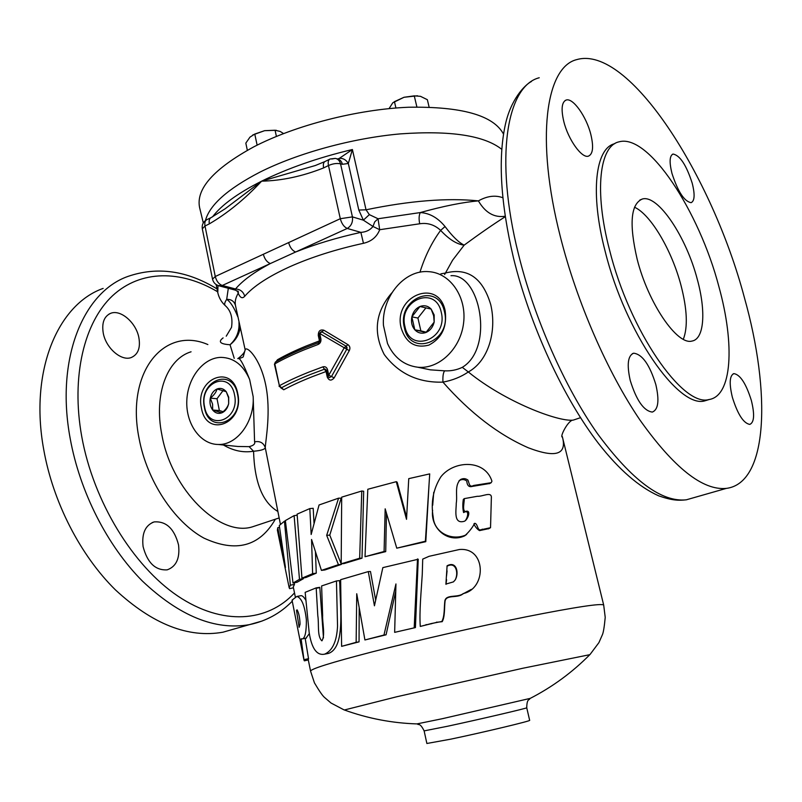 <?xml version="1.0" encoding="UTF-8"?>
<svg xmlns="http://www.w3.org/2000/svg" width="802" height="802" viewBox="0 0 802 802"><rect width="100%" height="100%" fill="white"/><g stroke="black" fill="none" stroke-linecap="round" stroke-linejoin="round"><path stroke-width="1.2" d="M446.955 566.332L447.015 566.232C456.268 561.099 458.784 573.701 455.085 580.087C459.185 573.811 456.95 560.448 447.095 565.781L445.912 584.077L453.411 581.891L455.085 580.087M431.466 623.515L441.832 621.49C444.739 616.277 444.047 607.675 444.849 600.919C446.112 593.971 457.641 598.071 463.275 593.55C486.904 588.588 486.202 546.934 459.345 549.52L429.09 556.307L422.714 559.104L422.263 574.372C421.281 590.783 419.195 611.665 420.278 626.432L431.466 623.515M420.278 626.432L437.23 622.232L442.223 621.67C445.02 616.538 444.268 607.956 445.04 601.33C446.022 594.252 457.32 598.503 462.704 594.051L471.345 589.37M300.068 624.197C299.838 617.761 298.855 612.979 297.121 609.861L296.499 610.252L299.106 627.314L300.068 624.197M304.008 660.086L301.111 638.803L302.324 638.913C305.111 638.131 306.454 631.715 306.354 619.665C304.76 605.64 301.612 597.901 296.88 596.447L292.038 600.117L303.998 660.166L308.138 659.023M304.419 659.825L308.57 658.933L305.171 638.332M305.983 638.161L309.321 633.62M305.803 600.207C303.958 597.039 302.344 595.535 300.961 595.686L300.88 595.696M491.947 481.19C484.829 458.834 453.591 460.408 440.869 476.819C433.22 489.019 430.674 502.503 433.23 517.27C434.333 532.698 451.426 540.999 465.421 535.175C469.13 531.776 472.238 527.816 474.734 523.305C477.922 523.676 477.21 530.874 480.849 529.791L490.533 527.696L491.385 496.929C490.894 491.586 482.393 496.709 477.34 496.288L464.268 498.623C464.428 502.323 462.062 510.734 465.401 511.506C471.696 509.11 467.937 519.706 464.468 521.23C453.08 524.698 456.308 509.821 456.268 503.205C457.601 495.556 454.273 485.35 460.488 479.576C463.065 478.182 465.541 478.343 467.917 480.057C469.33 483.255 469.19 487.827 473.661 485.461L491.205 482.694L491.947 481.19M433.742 492.288L432.699 505.23M432.619 510.272C430.243 527.917 447.586 543.666 464.569 535.896L466.674 534.403M473.862 524.017C475.456 527.145 477.35 529.34 479.546 530.603L488.879 528.628M326.384 653.82L328.399 653.44C345.261 647.665 340.218 609.149 339.837 584.778L339.527 580.608L336.519 580.949M323.477 637.911L319.808 587.345L316.188 587.876L305.161 592.347L309.161 632.537C311.677 648.547 316.84 655.755 324.64 654.151C332.499 650.703 336.8 641.349 337.542 626.101L336.449 580.949L321.622 585.951L322.635 615.545C322.183 621.911 325.502 635.475 321.903 640.848C316.95 636.327 319.186 624.237 317.792 615.625L316.188 587.876M634.492 207.217C650.863 214.515 671.986 250.705 681.038 285.502C687.184 309.321 687.946 327.246 683.324 339.276M637.149 259.156C628.989 223.928 630.733 203.878 642.392 198.996C658.111 194.385 686.402 237.111 697.319 279.437C706.141 311.487 704.266 339.226 691.915 341.071C677.229 345.431 648.206 303.256 637.149 259.156M143.087 546.573C147.347 562.803 155.387 570.563 167.197 569.851C176.27 566.573 180.059 558.272 178.545 544.959C174.355 528.718 166.225 521.029 154.154 521.912C145.322 525.18 141.633 533.4 143.087 546.573M103.268 333.181C105.974 348.228 121.473 361.491 131.277 357.522C138.124 354.474 140.641 347.787 138.836 337.452C136.039 322.615 120.611 309.151 110.646 313.331C104.08 316.339 101.613 322.955 103.268 333.181M732.376 397.341C737.68 414.273 743.484 423.296 749.78 424.408C754.251 422.474 754.782 414.504 751.364 400.499C746.111 383.707 740.306 374.745 733.95 373.612C729.569 375.446 729.038 383.366 732.376 397.341M630.222 380.389C636.407 400.378 643.765 410.935 652.297 412.078C658.302 409.712 659.485 400.569 655.846 384.639C649.73 364.82 642.362 354.344 633.73 353.201C627.876 355.456 626.703 364.519 630.222 380.389M563.796 121.483C568.207 139.678 581.871 158.646 588.427 156.139C592.979 154.104 593.781 146.876 590.833 134.465C586.452 116.611 572.929 97.503 566.162 100.049C561.731 102.034 560.939 109.172 563.796 121.483M671.976 173.422C677.911 191.698 684.286 201.452 691.103 202.675C694.682 201.011 695.053 194.495 692.196 183.137C686.332 165.032 679.956 155.337 673.058 154.054C669.55 155.668 669.189 162.124 671.976 173.422M204.57 406.835C208.62 431.907 240.239 419.777 234.525 394.855C230.034 369.562 198.856 382.544 204.57 406.835M204.44 407.576C208.891 435.255 243.858 421.902 237.542 394.343C232.55 366.404 198.124 380.79 204.44 407.576M228.7 397.19L226.244 391.707L217.051 388.98C216.249 392.148 214.004 395.196 210.294 398.133L212.59 404.168L212.67 410.022L221.833 412.84C225.512 409.942 227.788 406.885 228.66 403.677L228.56 397.782L226.244 391.707C223.618 388.629 220.55 387.717 217.051 388.98C213.613 390.544 211.367 393.602 210.294 398.133C209.462 402.734 210.254 406.704 212.67 410.022C215.257 413.11 218.314 414.053 221.833 412.84C225.292 411.316 227.567 408.258 228.66 403.677L228.7 397.19M744.467 297.893C771.103 392.539 768.276 483.215 726.291 488.398C702.763 490.674 673.981 467.887 639.956 420.037C607.595 372.419 576.909 302.344 560.337 236.62C535.255 138.636 545.861 66.867 576.828 59.589C628.838 44.631 712.336 176.139 744.467 297.893M103.137 288.419C57.834 304.369 29.303 370.835 43.689 449.391C53.012 502.252 80.461 555.435 115.358 589.811C152.53 624.217 188.4 638.342 222.966 632.197L236.119 628.437M576.197 419.125L573.199 420.128C558.543 422.002 505.28 402.073 468.318 371.968C488.548 360.87 496.959 331.076 490.744 304.65C482.754 277.783 467.536 267.267 445.09 273.111L440.839 273.853M589.821 654.673L522.844 668.246L396.789 696.758L344.359 709.991M416.91 723.915L442.333 718.702L530.262 698.372M424.128 730.883L426.875 743.484L450.523 739.203C483.055 732.427 531.896 720.737 529.651 720.316L526.734 707.765C528.899 707.845 480.087 719.264 447.646 726.231L424.128 730.883C419.717 721.98 418.263 725.529 417.621 724.036L417.692 723.935C392.328 723.203 367.747 718.502 343.958 709.84L331.005 703.013L324.579 697.479C322.685 695.946 319.306 691.083 314.454 682.893L310.575 671.164C310.665 668.968 331.036 662.582 371.667 652.016C415.687 640.678 478.483 626.372 526.543 616.728C576.157 606.944 601.871 603.074 603.695 605.099L605.219 617.37C604.337 626.843 603.375 632.688 602.332 634.883L598.904 642.643L590.132 654.362C572.347 672.397 552.157 687.184 529.571 698.722L529.681 698.783C529.731 700.417 526.894 697.83 526.734 707.765M501.741 149.312C484.278 135.488 450.473 130.335 400.338 133.884C352.268 138.144 297.682 153.142 259.718 172.25C227.708 188.881 209.613 204.971 205.442 220.52M238.124 291.597L238.224 293.211C240.209 297.903 242.374 298.905 244.74 296.239C253.322 286.384 268.179 276.62 289.332 266.946C310.875 257.302 335.587 249.422 363.456 243.297C371.456 241.452 376.87 236.921 379.697 229.713L378.043 218.756L369.351 214.635L366.033 209.803L352.399 149.523C318.133 157.663 287.868 168.22 261.612 181.172C281.873 180.701 302.544 176.28 323.617 167.909L328.479 165.533C332.88 163.618 336.9 163.057 340.539 163.829L342.434 164.29L348.329 163.478L352.399 149.523L339.276 158.385C343.025 158.064 346.043 159.758 348.329 163.478L358.805 210.044L363.376 220.169L352.429 216.891L340.299 218.705L288.64 242.585C289.983 247.497 292.319 250.635 295.627 252.008L270.344 263.547C266.996 262.224 264.66 259.136 263.337 254.274L288.64 242.585M502.824 197.733C495.285 194.936 487.145 195.989 478.393 200.881C462.774 202.254 443.396 206.154 420.268 212.57C429.521 213.081 437.782 217.733 445.05 226.545C452.448 236.41 458.824 242.605 464.168 245.131C479.907 233.572 493.601 224.099 505.25 216.71M234.224 358.344L230.044 344.75C220.179 344.108 217.873 341.822 223.116 337.893M327.968 376.689L327.246 377.01L326.063 371.526L312.75 376.499C301.482 380.95 291.808 385.371 283.738 389.762L280.79 387.827M275.377 362.043L274.444 364.278L279.387 385.732C287.667 381.181 297.602 376.609 309.181 371.998L322.865 366.855C325.191 366.283 326.755 367.246 327.557 369.732L328.75 375.236L344.218 347.747L349.281 350.644C350.424 348.168 349.993 346.173 347.968 344.659L323.868 330.223L321.823 331.848L346.113 346.193L347.968 344.659M276.139 361.612L277.452 359.757C285.452 355.166 295.036 350.574 306.224 345.983L319.447 340.86L318.274 335.437L318.865 335.166M609.51 249.853C594.021 190.926 599.525 145.814 619.024 141.844C648.467 133.272 699.264 211.357 718.913 286.715C734.953 344.399 732.256 396.348 708.848 399.566C682.803 407.276 629.6 331.005 609.51 249.853M709.289 399.486L704.697 400.9C678.492 408.669 625.219 332.589 605.219 251.557C589.871 193.051 595.345 148.059 614.733 143.688M401.211 328.168C406.012 342.925 415.225 348.579 428.859 345.111C441.872 338.264 447.295 326.765 445.13 310.605C438.193 277.191 392.599 296.339 401.211 328.168M404.388 327.657C409.962 357.802 452.318 341.632 444.438 311.647C438.143 281.201 396.529 298.595 404.388 327.657M201.452 408.088C206.304 438.433 244.67 423.837 237.743 393.571C232.239 362.905 194.535 378.734 201.452 408.088M503.506 134.074C493.42 115.318 461.762 106.375 408.559 107.237C357.381 109.323 295.467 125.252 253.753 146.866C213.773 168.721 195.728 188.971 199.608 207.628L203.307 222.906M434.173 314.985L431.155 309.081C427.937 305.833 424.208 304.971 419.967 306.514C415.817 308.389 413.11 311.838 411.847 316.86C410.875 321.953 411.867 326.264 414.814 329.792C417.982 333.071 421.692 333.963 425.952 332.479C430.143 330.645 432.88 327.186 434.173 322.113L434.173 314.985M433.651 315.787L431.155 309.081L419.967 306.514L411.847 316.86L414.814 329.792L425.952 332.479L434.173 322.113L433.651 315.787M404.97 326.665C410.043 353.983 448.358 339.276 441.23 312.158C435.566 284.61 397.862 300.309 404.97 326.665M464.268 498.623L463.305 499.456C462.584 504.247 462.674 508.618 463.586 512.558C469.882 508.939 467.716 518.102 465.14 520.809M458.975 480.849L459.566 480.438C462.072 479.085 464.478 479.285 466.764 481.02C467.145 485.591 469.01 487.385 472.368 486.393L489.751 483.496M385.722 551.626L384.088 551.495L365.02 556.708L385.722 551.626L386.444 513.16M406.634 517.17L397.17 482.202L396.278 481.681L367.807 489.26L365.02 556.708M384.088 551.495L385.171 508.829L396.759 548.177L425.792 541.671L429.06 483.987M318.274 335.437C318.304 331.046 320.168 329.301 323.868 330.223M349.281 350.644L334.193 377.842C331.356 381.06 329.041 380.79 327.246 377.01M316.269 573.159L312.63 573.671L311.557 539.465L321.422 570.392L324.84 569.971L341.391 564.407L329.772 535.124L341.171 498.182L338.584 498.162L319.056 504.979L311.166 534.503L309.823 508.578L297.111 514.142L301.953 578.172L305.853 577.53L316.269 573.159L315.447 551.706M362.013 558.172L363.677 491.245L361.762 491.004L341.692 497.15L341.181 563.806L344.058 563.565L362.013 558.172L359.667 558.242L341.181 563.806M375.647 600.076L370.484 571.515L368.298 571.585L340.639 579.696L341.612 646.352L359.055 641.861L359.206 607.716M395.727 591.264L386.073 634.803L383.957 635.044L395.947 583.946L394.654 632.357L415.426 627.585L418.233 559.235L382.845 567.626L374.434 605.801L368.298 571.585M386.073 634.803L364.92 639.966L356.74 593.751L356.148 642.312L341.612 646.352M391.807 292.88C375.466 311.838 372.94 332.369 384.218 354.484C398.634 373.682 418.213 382.895 442.945 382.133C469.952 412.809 498.423 434.704 528.368 447.807C555.966 458.333 567.275 454.564 562.292 436.499L603.695 605.099M419.697 223.778L379.697 229.713L372.98 226.455L374.714 221.873L378.043 218.756L420.268 212.57C418.945 215.267 418.754 219.006 419.697 223.778C427.566 222.555 434.544 224.75 440.629 230.375C431.857 242.274 424.97 256.229 419.947 272.229M225.713 306.053L225.192 305.562C224.139 304.439 224.64 302.374 226.695 299.367C231.277 299.236 234.204 301.271 235.477 305.462L245.151 349.782C246.415 345.431 260.089 357.702 265.652 384.679C271.186 411.556 265.703 439.326 265.262 447.656L280.419 524.348M314.003 523.024L313.201 508.298L309.823 508.578M303.447 578.683L299.487 579.345L293.011 583.014L297.101 582.252L303.447 578.683L303.367 577.941M295.417 597.36L293.281 586.964L294.474 584.377L294.254 582.783M310.575 671.164L308.138 659.184L304.008 660.126L308.138 659.304M389.06 108.611L392.8 102.766L403.997 97.283L394.223 101.754M416.9 107.007L414.263 95.859L403.997 97.283L417.511 95.769M414.263 95.859L420.499 96.33L427.356 99.699L429.11 107.087M395.927 108.009L394.434 101.633M425.932 307.858L417.922 318.043L420.88 330.895L426.293 332.198M420.88 330.895L414.814 329.792M417.922 318.043L411.847 316.86M417.702 367.216C438.844 369.522 460.699 348.86 463.606 322.875C466.824 296.91 450.193 272.931 428.87 271.678C404.489 269.261 381.461 297.141 383.456 325.411L387.526 343.537C393.912 357.481 403.977 365.381 417.702 367.216L430.363 369.842L419.195 367.527L430.363 369.842L444.679 370.835C443.245 372.509 442.674 376.278 442.945 382.133C452.458 380.379 460.919 376.99 468.318 371.968L462.303 367.336C456.869 369.953 450.995 371.125 444.679 370.835M237.813 446.473L249.131 446.654C253.492 445.581 255.317 443.967 254.585 441.822L253.171 396.679L249.653 379.536C243.377 363.777 239.417 356.8 237.773 358.594M253.171 396.679C254.635 421.651 237.021 445.31 218.264 444.478C200.42 444.438 185.924 424.037 186.796 401.09C187.397 378.153 203.177 357.622 221.011 357.371C233.793 357.682 243.347 365.07 249.653 379.536M321.823 331.848L319.727 333.502L320.91 338.945C321.211 341.572 320.259 343.426 318.053 344.489L304.429 349.742C292.91 354.464 283.036 359.166 274.815 363.867L279.387 385.732L283.738 389.762M346.113 346.193L346.775 349.191L347.055 347.507L346.113 346.193L344.218 347.747L319.727 333.502L318.665 334.264L319.838 339.707L320.91 338.945M346.775 349.191L331.487 376.539L334.193 377.842M328.75 375.236L331.487 376.539L329.251 377.632L327.667 375.948L328.75 375.236M277.452 359.757L277.392 360.91M319.838 339.707L318.053 344.489M322.865 366.855L324.469 369.191L325.211 369.1L324.469 369.191L326.063 371.526L326.655 371.276M324.469 369.191L310.965 374.253C299.547 378.785 289.743 383.286 281.562 387.747L281.392 387.827M329.632 159.237L325.231 161.403C323.487 162.225 322.945 164.4 323.617 167.909M324.79 161.623L315.366 165.503L261.612 181.172C245.001 198.946 227.578 213.182 209.332 223.868L205.001 225.994L202.315 228.841L212.53 279.156L215.267 276.5L263.337 254.274M331.777 159.017L335.346 158.385C337.943 158.906 339.667 160.721 340.539 163.829L352.429 216.891C353.02 222.124 351.306 225.974 347.256 228.45C344.018 226.976 341.702 223.728 340.299 218.705L328.479 165.533C327.797 162.014 328.329 159.839 330.073 159.017L335.346 158.385M336.309 158.626L337.241 158.866C339.837 159.387 341.562 161.192 342.434 164.29M339.276 158.385L337.752 158.966M369.351 214.635L363.376 220.169L372.98 226.455C370.143 230.074 366.113 232.049 360.88 232.369C337.201 237.572 315.447 244.119 295.627 252.008L347.256 228.45L360.88 232.369L363.456 243.297M445.05 226.545L440.629 230.375C449.07 239.417 456.909 244.329 464.168 245.131L452.579 260.229L444.619 274.545M450.985 275.698C480.338 273.352 494.463 348.078 462.303 367.336M358.805 210.044L366.033 209.803C409.892 200.721 447.346 197.743 478.393 200.881C485.33 212.741 494.253 217.863 505.18 216.249M209.332 223.868C208.761 220.51 209.422 218.385 211.307 217.482L225.222 208.731L261.612 181.172C237.673 193.282 221.302 205.182 212.52 216.871M237.963 291.116L238.475 292.058L235.638 290.214L235.517 288.981C242.625 280.56 254.234 272.078 270.344 263.547L222.284 285.472L218.405 285.662M244.74 296.239C243.317 291.667 240.249 289.251 235.517 288.981L222.284 285.472C218.876 284.239 216.54 281.251 215.267 276.5L205.001 225.994C204.43 222.635 205.091 220.51 206.996 219.608L210.836 217.723M237.933 358.614C242.565 354.975 244.971 352.038 245.151 349.782L243.297 356.559C243.487 357.08 241.863 357.772 238.435 358.634M254.585 441.822C259.978 440.859 263.527 442.804 265.262 447.656C264.81 449.411 260.901 450.614 253.552 451.235C243.307 452.889 233.272 450.814 223.427 445M218.264 444.478L237.833 446.473M277.763 511.405C262.595 502.413 254.515 482.363 253.552 451.235L249.131 446.654M240.169 327.507C239.176 334.484 235.798 340.228 230.044 344.75C236.58 338.675 239.557 331.246 238.966 322.464M228.309 288.279L226.695 299.367C230.465 301.843 234.144 307.587 237.723 316.62M223.066 390.544L217.011 398.734L210.294 398.133M217.011 398.734L219.377 410.554L212.67 410.022M219.377 410.554L223.167 411.717M276.409 136.42L275.066 130.235L280.229 131.458L283.547 133.563M257.131 145.152L254.765 134.054L264.61 130.676L275.066 130.235M247.337 150.295L245.823 143.127L249.953 137.152L254.765 134.054M276.309 130.295L264.61 130.676L252.79 134.957M308.269 659.956L304.359 660.828L304.038 660.206M445.972 584.347L446.594 579.726M446.513 576.097L447.075 570.874M293.452 587.806L289.642 588.648L289.181 587.796L290.354 585.189L284.439 521.19L279.276 525.51L285.462 567.475L277.783 527.676L277.382 530.152L289.181 587.796M294.474 584.377L290.354 585.189M285.412 521.039L284.439 521.19M279.507 527.345L277.783 527.676M312.63 573.671L301.953 578.172M341.391 564.407L338.434 564.668L321.422 570.392M329.772 535.124L326.675 535.355L338.584 498.162M338.434 564.668L326.675 535.355M297.181 515.235L294.113 515.626L285.362 520.578L293.011 583.014M299.487 579.345L294.113 515.626M359.667 558.242L361.762 491.004M425.792 541.671L425.391 541.23L396.759 548.177M425.391 541.23L429.712 473.892L408.749 478.644L406.524 519.325L396.278 481.681M359.055 641.861L356.148 642.312M383.957 635.044L364.92 639.966M415.426 627.585L394.654 632.357M414.203 627.595L417.501 558.924M296.88 596.447L300.961 595.686M695.474 497.2L686.342 499.806C661.65 502.473 632.046 480.458 597.55 433.762C564.788 387.276 534.302 318.605 518.393 253.903C494.283 157.453 506.764 85.904 539.235 77.754M262.174 621.009L249.392 624.648C215.207 630.643 179.538 616.116 142.395 581.069C107.498 546.042 79.839 492.017 70.185 438.473C55.328 358.895 83.207 292.018 128.009 276.399C157.272 266.344 186.946 270.515 217.021 288.91M191.066 351.787C167.277 358.945 153.703 394.053 161.803 434.483C171.417 490.042 219.568 536.909 252.109 526.934L258.214 524.909M275.357 519.205C259.627 546.573 235.808 552.869 203.878 538.082C174.275 522.002 147.017 480.859 139.087 438.504C125.463 371.426 164.641 325.702 207.868 344.559M217.603 291.758C181.152 270.154 140.891 269.482 112.47 295.818C84.24 322.224 70.917 376.359 81.724 436.448C93.443 501.581 133.032 565.911 177.763 596.016C222.635 626.192 267.617 622.031 294.504 592.929M304.87 347.938C293.502 352.599 283.748 357.261 275.587 361.923L274.444 364.278M319.868 340.69L319.527 341.672M237.432 291.026L238.224 293.211C235.618 297.652 234.705 301.732 235.477 305.452L235.477 305.482M327.557 369.732L326.474 370.454L327.667 375.948M325.221 369.1L326.474 370.454M216.139 284.57L217.793 292.72L217.994 285.522M436.699 622.081L437.23 622.232M463.275 593.55L462.704 594.051M304.449 659.555L308.199 658.733M302.324 638.913L306.464 638.061M465.421 535.175L464.569 535.896M474.734 523.305L474.092 523.756M480.849 529.791L479.546 530.603M482.373 529.15L481.15 529.911M490.002 528.017L488.458 528.859M318.935 587.776L316.319 588.167M318.464 587.886L316.309 588.207M642.392 198.996L639.846 200.049M726.291 488.398L686.342 499.806C678.372 500.709 671.936 500.448 658.673 495.826C638.973 486.974 619.004 469.631 598.753 443.797C563.495 398.133 530.202 326.153 513.47 257.873C500.709 203.608 497.952 159.458 505.17 125.443C510.563 99.588 524.779 84.822 531.455 81.483M562.292 436.519L562.362 437.12C559.445 437.01 568.558 419.636 573.199 420.128L580.508 417.692M258.164 524.929L279.116 517.952M708.848 399.566L704.697 400.9M318.665 334.264L321.261 331.637M305.001 347.878L318.374 342.705M281.271 387.847L279.016 386.133M206.515 219.848C203.147 221.893 201.753 224.901 202.315 228.841M212.53 279.156C213.432 282.715 215.658 284.951 219.217 285.873L235.638 290.214M226.234 336.188L231.517 327.356C232.921 317.772 230.816 310.504 225.192 305.562C221.462 302.143 218.996 297.863 217.793 292.72M292.149 601.31C280.359 613.36 266.104 621.139 249.392 624.648L222.966 632.197M672.347 154.365L673.058 154.054M565.079 100.551L566.162 100.049M632.377 353.672L633.73 353.201M733.108 373.892L733.95 373.612M110.646 313.331L109.032 314.083M154.154 521.912L152.119 522.623M460.488 479.576L459.566 480.438M491.205 482.694L489.36 483.706M292.108 600.107L292.72 599.976M426.032 624.618L426.885 624.688M430.624 623.715L431.356 623.816M328.399 653.44L324.64 654.151M428.499 493.872L428.489 492.779"/></g></svg>
